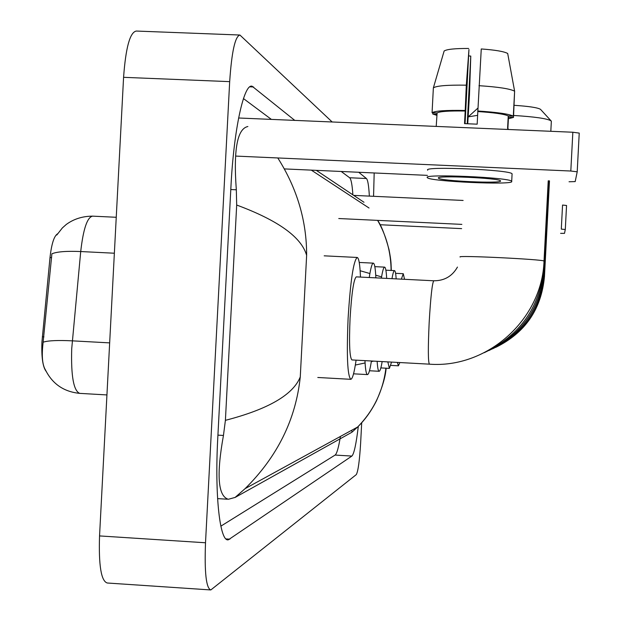 <?xml version="1.0" encoding="UTF-8"?>
<svg xmlns="http://www.w3.org/2000/svg" width="621" height="621" viewBox="0 0 621 621"><rect width="100%" height="100%" fill="white"/><g stroke="black" fill="none" stroke-linecap="round" stroke-linejoin="round"><path stroke-width="0.93" d="M46.156 371.374C42.802 367.034 41.39 357.292 41.925 342.148L50.006 257.536C51.543 243.929 54.058 236.019 57.574 233.806M56.798 235.01L62.372 227.923L66.268 224.46C73.79 218.965 82.57 216.193 92.591 216.147C87.219 217.249 83.261 229.048 80.714 251.544C66.532 250.938 56.922 251.691 51.892 253.803L42.67 346.751C41.723 357.727 42.663 365.482 45.496 370.007C52.49 384.011 63.901 391.804 79.721 393.372L106.936 394.933M238.611 117.998L572.841 132.234L579.23 133.096L577.212 171.807L570.808 171.023L235.638 156.081M569.046 181.759L575.186 181.596L577.212 171.807M427.465 175.37L284.356 168.912M500.534 180.944L500.495 180.874C500.045 178.025 434.553 175.145 438.473 178.134L438.48 178.149C439.443 180.967 502.692 183.824 500.534 180.944M465.059 123.649L468.948 49.54L466.309 85.17L465.191 111.019C449.216 110.748 439.847 111.392 437.099 112.929L432.069 112.719L433.365 87.903L444.131 51.015C446.778 49.261 454.952 48.415 468.645 48.469M508.242 129.176L507.59 128.368L508.242 115.917C504.268 114.085 494.13 112.626 477.828 111.547L481.259 48.958C495.24 49.967 504.05 51.473 507.691 53.476L514.615 91.202L513.303 116.127L508.242 115.917M467.737 123.734L469.476 94.695L470.78 56.084L467.233 123.719M507.877 128.555L508.475 117.214L513.505 117.423L514.599 91.504M427.341 177.629L427.349 177.637C428.785 181.464 514.266 185.345 511.743 181.448L511.696 181.34C511.199 177.459 421.581 173.538 427.341 177.629M464.982 110.468C445.932 110.119 434.956 110.872 432.069 112.719M432.837 112.75L432.775 114.031L437.029 114.21M432.775 114.031L436.967 115.39M508.397 118.727L513.505 117.423M466.309 85.17C447.252 84.898 436.276 85.807 433.365 87.903M468.614 55.913L470.78 56.084M512.131 173.996L512.084 173.88C511.603 169.789 421.977 165.916 427.729 170.208M465.191 111.019L464.531 123.633L477.169 124.177L477.828 111.547M436.245 125.939L437.099 112.929M513.303 116.127C508.964 113.961 497.079 112.254 477.65 110.996M514.615 91.202C510.276 88.803 498.399 86.963 478.977 85.682M551.324 121.6L551.06 120.839C547.132 118.557 534.642 116.764 513.614 115.467M433.807 280.785L356.275 276.865C353.729 279.07 351.665 292.871 350.073 318.278C349.002 343.7 349.615 357.58 351.921 359.932L429.437 364.162M356.089 360.157C354.296 372.499 352.542 378.888 350.826 379.322C347.442 376.039 346.541 355.67 348.109 318.224C350.461 280.793 353.496 260.541 357.215 257.459C358.884 258.01 359.97 264.546 360.467 277.075M477.627 115.343L468.319 116.849M514.141 105.322C528.898 106.292 537.677 107.619 540.48 109.319L540.65 109.506M371.412 360.995C370.038 369.813 368.734 374.347 367.5 374.595C366.274 374.494 365.42 369.837 364.954 360.646M369.247 277.517C370.714 267.985 372.072 263.195 373.337 263.149C374.587 263.506 375.426 268.404 375.86 277.851M382.156 361.585C381.084 367.904 380.083 371.141 379.159 371.288C378.236 371.234 377.56 367.911 377.141 361.313M381.372 278.13C382.552 270.81 383.631 267.139 384.616 267.131C385.594 267.364 386.278 271.121 386.673 278.394M391.564 362.097L389.39 368.385L387.83 361.896M391.983 278.666C392.914 273.294 393.753 270.616 394.514 270.616C395.267 270.772 395.818 273.527 396.159 278.876M399.839 362.555L398.434 365.816L397.339 362.416M401.376 279.139L403.262 273.706L404.558 279.303M353.683 195.382L463.119 200.451M562.556 205.054L566.554 205.481L565.296 229.498L561.299 229.11L562.556 205.054M560.6 233.356L564.497 233.364L565.296 229.498L566.546 205.473M461.861 224.383L338.763 218.53M461.636 228.629L379.99 224.732M361.701 422.699L360.638 443.029C359.543 460.906 358.1 471.424 356.299 474.599L210.814 589.95C206.172 588.304 204.402 572.578 205.512 542.77L229.677 81.638C231.687 51.869 235.095 36.328 239.9 35.024L332.173 121.98M374.184 172.964L373.563 196.298M210.209 589.911L107.317 583.01C101.184 581.264 98.592 565.568 99.546 535.923L123.579 77.322C125.729 47.716 129.952 32.292 136.247 31.05L239.372 35.001M294.765 120.389L252.149 86.257C243.999 83.09 233.783 129.315 230.927 186.999L217.777 437.906C214.587 495.574 219.927 542.358 228.381 539.789L351.874 456.07C354.048 453.951 356.19 444.031 358.317 426.301M369.348 196.104C368.789 185.741 367.818 179.873 366.421 178.514L358.721 172.265M220.851 526.158L335.099 455.069C336.846 453.741 338.616 447.531 340.417 436.447M352.875 194.839C352.216 184.779 351.137 179.081 349.639 177.753L341.224 171.481M271.369 119.387L243.455 98.576M277.797 157.959C297.125 188.512 306.735 220.983 306.634 255.378C301.503 237.191 278.185 220.416 236.686 205.039L236.322 189.793C233.372 149.808 237.222 128.71 247.88 126.513M316.306 170.356L363.984 202.275M351.517 430.369L351.944 431.463M352.2 431.991L357.626 427C373.601 410.729 383.033 391.129 385.92 368.191M236.686 205.039L225.4 420.339C268.179 409.255 293.135 394.785 300.269 376.924C295.813 419.447 277.424 456.683 245.101 488.642L235.188 497.405L351.928 432.224M235.188 497.405L228.342 499.276C217.971 496.233 216.341 474.964 223.451 435.461L225.4 420.339M391.098 270.445C390.935 252.398 386.433 235.708 377.599 220.377M42.321 336.799L43.936 336.892M50.006 257.536L51.613 257.622M114.365 253.221L80.714 251.544L71.71 348.855C70.941 376.039 73.612 390.881 79.721 393.372M43.268 342.155C48.236 340.572 57.916 340.137 72.292 340.844L109.661 342.877M570.808 171.023L572.841 132.234M457.452 267.077C452.228 276.267 444.325 280.832 433.768 280.777C432.2 283.036 430.671 296.931 429.173 322.439C427.993 347.962 428.071 361.872 429.398 364.17C487.213 368.626 542.211 319.528 544.019 261.068L544.012 261.193M460.153 257.001C455.309 255.084 543.887 259.368 544.019 261.068L548.227 180.82M484.287 352.681C520.452 335.27 540.417 306.541 544.175 266.502L544.206 266.549M488.983 350.516C522.393 334.145 540.829 307.403 544.283 270.298L544.307 270.337M492.6 348.831C523.891 333.446 541.147 308.373 544.376 273.62L544.4 273.651M495.783 347.349C525.203 332.84 541.427 309.242 544.462 276.555L544.477 276.578M306.634 255.378L300.269 376.924M373.594 361.119L371.319 361.608M365.078 362.951L355.336 365.055M381.573 276.881L375.728 275.204M369.891 273.535L360.133 270.733M229.677 81.638L123.579 77.322M205.512 542.77L99.546 535.923M335.099 455.069L351.874 456.07M226.005 538.927L229.879 539.175M249.867 86.824L253.578 86.971M349.639 177.753L366.421 178.514M230.795 189.537L236.322 189.793M217.924 435.135L223.451 435.461M92.591 216.147L116.243 217.28M579.23 133.096L577.204 171.776M512.084 173.88L511.696 181.34M508.203 128.889L508.18 129.478M350.725 379.315L317.797 377.483M357.215 257.459L324.17 255.829M550.819 131.295L551.347 121.204M477.797 108.201L468.319 116.756M540.48 109.319L551.06 120.839M367.5 374.595L353.535 373.819M373.337 263.149L359.233 262.45M544.175 266.502L548.661 180.835M379.159 371.288L369.479 370.753M384.616 267.131L374.828 266.642M544.283 270.298L548.972 180.851M389.39 368.385L380.844 367.911M394.514 270.616L385.882 270.189M544.376 273.62L549.236 180.866M398.434 365.816L390.842 365.396M403.262 273.706L395.585 273.318M544.462 276.555L549.476 180.874M227.418 539.727L228.381 539.789M251.35 86.226L252.149 86.257M217.591 498.609L227.317 499.214M311.315 170.131L369.037 208.012M245.101 488.634L357.564 427.054M377.646 220.385C381.387 225.664 385.175 235.413 389.025 249.619C391.424 262.202 390.966 263.382 391.308 270.461M386.13 368.206C385.501 376.753 382.28 387.62 376.466 400.801C371.195 411.187 364.907 419.92 357.626 426.992M245.047 488.696L235.017 497.499"/></g></svg>
